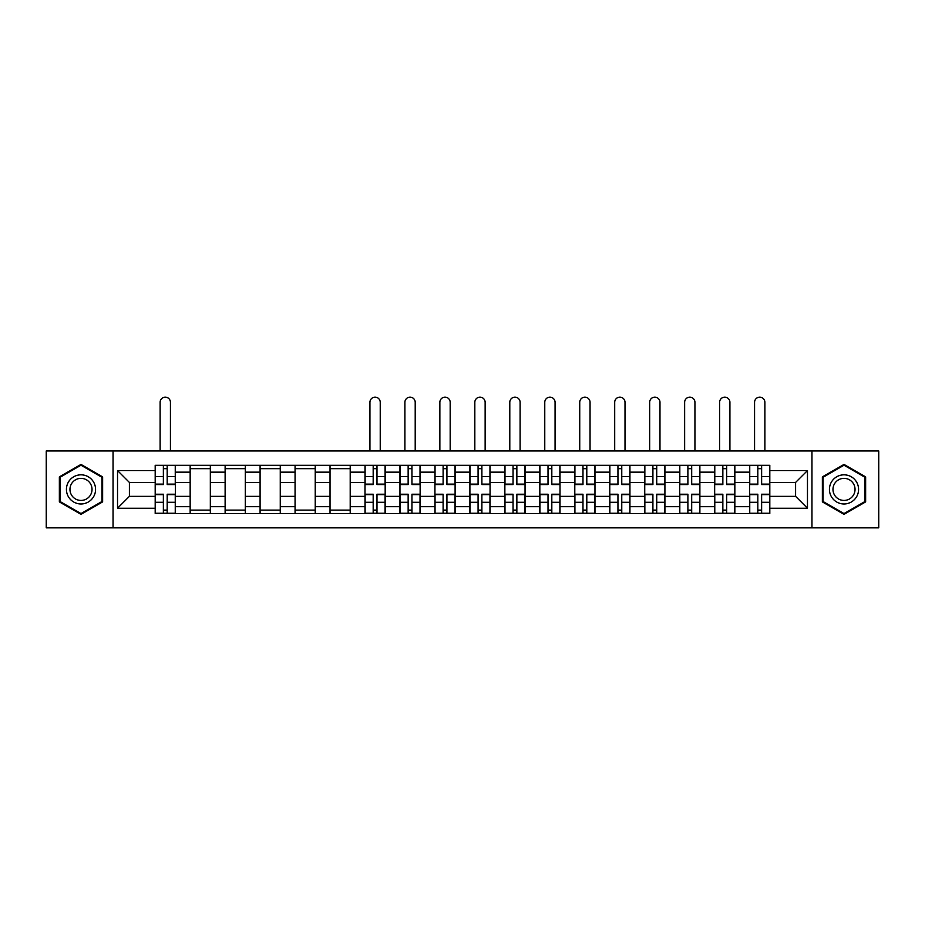 <?xml version="1.0" encoding="UTF-8"?>
<svg xmlns="http://www.w3.org/2000/svg" width="925" height="925" viewBox="0 0 925 925"><rect width="100%" height="100%" fill="white"/><g stroke="black" fill="none" stroke-linecap="round" stroke-linejoin="round"><path stroke-width="1.39" d="M811.953 527.84L878.75 527.84L878.75 450.961L46.25 450.961L46.25 527.84L811.953 527.84L811.953 450.961M190.157 513.491L190.157 472.143L175.357 472.143L175.357 513.491M175.357 472.143L175.357 465.298M190.157 472.143L190.157 465.298M210.333 465.298L210.333 513.491M225.122 513.491L225.122 465.298M245.298 465.298L245.298 513.491M260.087 513.491L260.087 465.298M280.263 465.298L280.263 513.491M295.063 513.491L295.063 465.298M315.228 465.298L315.228 513.491M330.028 513.491L330.028 465.298M350.205 465.298L350.205 513.491M364.993 513.491L364.993 465.298M385.17 465.298L385.17 513.491M399.958 513.491L399.958 465.298M420.135 465.298L420.135 513.491M434.935 513.491L434.935 465.298M455.1 465.298L455.1 513.491M469.9 513.491L469.9 465.298M490.065 465.298L490.065 513.491M504.865 513.491L504.865 465.298M525.042 465.298L525.042 513.491M539.83 513.491L539.83 465.298M560.007 465.298L560.007 513.491M574.795 513.491L574.795 465.298M594.972 465.298L594.972 513.491M609.772 513.491L609.772 465.298M629.937 465.298L629.937 513.491M644.737 513.491L644.737 465.298M664.913 465.298L664.913 513.491M679.702 513.491L679.702 465.298M699.878 465.298L699.878 513.491M714.667 513.491L714.667 465.298M734.843 465.298L734.843 513.491M749.643 513.491L749.643 465.298M749.643 496.343L734.843 496.343M714.667 496.343L699.878 496.343M679.702 496.343L664.913 496.343M644.737 496.343L629.937 496.343M609.772 496.343L594.972 496.343M574.795 496.343L560.007 496.343M539.83 496.343L525.042 496.343M504.865 496.343L490.065 496.343M469.9 496.343L455.1 496.343M434.935 496.343L420.135 496.343M399.958 496.343L385.17 496.343M364.993 496.343L350.205 496.343M330.028 496.343L315.228 496.343M295.063 496.343L280.263 496.343M260.087 496.343L245.298 496.343M225.122 496.343L210.333 496.343M190.157 496.343L175.357 496.343M749.643 482.445L734.843 482.445M714.667 482.445L699.878 482.445M679.702 482.445L664.913 482.445M644.737 482.445L629.937 482.445M609.772 482.445L594.972 482.445M574.795 482.445L560.007 482.445M539.83 482.445L525.042 482.445M504.865 482.445L490.065 482.445M469.9 482.445L455.1 482.445M434.935 482.445L420.135 482.445M399.958 482.445L385.17 482.445M364.993 482.445L350.205 482.445M330.028 482.445L315.228 482.445M295.063 482.445L280.263 482.445M260.087 482.445L245.298 482.445M225.122 482.445L210.333 482.445M190.157 482.445L175.357 482.445M129.407 496.343L155.192 496.343L155.192 482.445L129.407 482.445L129.407 496.343L117.533 508.23L117.533 470.571L155.192 470.571L155.192 482.445M769.808 482.445L769.808 496.343L795.593 496.343L795.593 482.445L769.808 482.445L769.808 465.298L155.192 465.298L155.192 470.571M769.808 470.571L807.467 470.571L807.467 508.23L769.808 508.23L769.808 496.343M155.192 496.343L155.192 513.491L769.808 513.491L769.808 508.23M155.192 508.23L117.533 508.23M113.047 527.84L113.047 450.961M102.629 476.907L80.995 464.419L59.362 476.907L59.362 501.882L80.995 514.369L102.629 501.882L102.629 476.907M865.638 476.907L844.005 464.419L822.371 476.907L822.371 501.882L844.005 514.369L865.638 501.882L865.638 476.907M167.182 510.137L163.367 510.137M163.367 468.663L167.182 468.663M210.333 510.137L190.157 510.137M190.157 468.663L210.333 468.663M245.298 510.137L225.122 510.137M225.122 468.663L245.298 468.663M280.263 510.137L260.087 510.137M260.087 468.663L280.263 468.663M315.228 510.137L295.063 510.137M295.063 468.663L315.228 468.663M350.205 510.137L330.028 510.137M330.028 468.663L350.205 468.663M376.984 510.137L373.18 510.137M373.18 468.663L376.984 468.663M411.949 510.137L408.145 510.137M408.145 468.663L411.949 468.663M446.925 510.137L443.11 510.137M443.11 468.663L446.925 468.663M481.89 510.137L478.075 510.137M478.075 468.663L481.89 468.663M516.855 510.137L513.051 510.137M513.051 468.663L516.855 468.663M551.82 510.137L548.016 510.137M548.016 468.663L551.82 468.663M586.797 510.137L582.981 510.137M582.981 468.663L586.797 468.663M621.762 510.137L617.946 510.137M617.946 468.663L621.762 468.663M656.727 510.137L652.911 510.137M652.911 468.663L656.727 468.663M691.692 510.137L687.888 510.137M687.888 468.663L691.692 468.663M726.668 510.137L722.853 510.137M722.853 468.663L726.668 468.663M761.633 510.137L757.818 510.137M757.818 468.663L761.633 468.663M117.533 470.571L129.407 482.445M795.593 496.343L807.467 508.23M795.593 482.445L807.467 470.571M170.431 450.961L170.431 402.317A5.157 5.157 0 0 0 165.274 397.16A5.157 5.157 0 0 0 160.117 402.317L160.117 450.961M167.182 484.584L167.182 465.529L175.253 465.529L175.253 484.584L167.182 484.584M163.367 468.443L167.182 468.443M163.367 465.529L155.296 465.529L155.296 484.584L163.367 484.584L163.367 465.529L167.182 465.529M163.367 494.216L163.367 513.271L155.296 513.271L155.296 494.216L163.367 494.216M167.182 510.357L163.367 510.357M167.182 513.271L175.253 513.271L175.253 494.216L167.182 494.216L167.182 513.271L163.367 513.271M68.381 496.679A14.569 14.569 0 0 0 88.28 502.021A14.569 14.569 0 0 0 93.61 482.11A14.569 14.569 0 0 0 73.711 476.78A14.569 14.569 0 0 0 68.381 496.679M71.445 494.91A11.031 11.031 0 0 0 86.511 498.957A11.031 11.031 0 0 0 90.546 483.879A11.031 11.031 0 0 0 75.48 479.844A11.031 11.031 0 0 0 71.445 494.91M80.995 465.194L101.947 477.3L101.947 501.5L80.995 513.595L60.032 501.5L60.032 477.3L80.995 465.194M831.39 496.679A14.569 14.569 0 0 0 851.289 502.021A14.569 14.569 0 0 0 856.619 482.11A14.569 14.569 0 0 0 836.72 476.78A14.569 14.569 0 0 0 831.39 496.679M834.454 494.91A11.031 11.031 0 0 0 849.52 498.957A11.031 11.031 0 0 0 853.555 483.879A11.031 11.031 0 0 0 838.489 479.844A11.031 11.031 0 0 0 834.454 494.91M844.005 465.194L864.968 477.3L864.968 501.5L844.005 513.595L823.053 501.5L823.053 477.3L844.005 465.194M380.233 450.961L380.233 402.317A5.157 5.157 0 0 0 375.076 397.16A5.157 5.157 0 0 0 369.931 402.317L369.931 450.961M376.984 484.584L376.984 465.529L385.054 465.529L385.054 484.584L376.984 484.584M373.18 468.443L376.984 468.443M373.18 465.529L365.109 465.529L365.109 484.584L373.18 484.584L373.18 465.529L376.984 465.529M373.18 494.216L373.18 513.271L365.109 513.271L365.109 494.216L373.18 494.216M376.984 510.357L373.18 510.357M376.984 513.271L385.054 513.271L385.054 494.216L376.984 494.216L376.984 513.271L373.18 513.271M415.209 450.961L415.209 402.317A5.157 5.157 0 0 0 410.053 397.16A5.157 5.157 0 0 0 404.896 402.317L404.896 450.961M411.949 484.584L411.949 465.529L420.019 465.529L420.019 484.584L411.949 484.584M408.145 468.443L411.949 468.443M408.145 465.529L400.074 465.529L400.074 484.584L408.145 484.584L408.145 465.529L411.949 465.529M408.145 494.216L408.145 513.271L400.074 513.271L400.074 494.216L408.145 494.216M411.949 510.357L408.145 510.357M411.949 513.271L420.019 513.271L420.019 494.216L411.949 494.216L411.949 513.271L408.145 513.271M450.174 450.961L450.174 402.317A5.157 5.157 0 0 0 445.017 397.16A5.157 5.157 0 0 0 439.861 402.317L439.861 450.961M446.925 484.584L446.925 465.529L454.996 465.529L454.996 484.584L446.925 484.584M443.11 468.443L446.925 468.443M443.11 465.529L435.039 465.529L435.039 484.584L443.11 484.584L443.11 465.529L446.925 465.529M485.139 450.961L485.139 402.317A5.157 5.157 0 0 0 479.983 397.16A5.157 5.157 0 0 0 474.826 402.317L474.826 450.961M481.89 484.584L481.89 465.529L489.961 465.529L489.961 484.584L481.89 484.584M478.075 468.443L481.89 468.443M478.075 465.529L470.004 465.529L470.004 484.584L478.075 484.584L478.075 465.529L481.89 465.529M520.104 450.961L520.104 402.317A5.157 5.157 0 0 0 514.947 397.16A5.157 5.157 0 0 0 509.791 402.317L509.791 450.961M516.855 484.584L516.855 465.529L524.926 465.529L524.926 484.584L516.855 484.584M513.051 468.443L516.855 468.443M513.051 465.529L504.981 465.529L504.981 484.584L513.051 484.584L513.051 465.529L516.855 465.529M555.069 450.961L555.069 402.317A5.157 5.157 0 0 0 549.924 397.16A5.157 5.157 0 0 0 544.767 402.317L544.767 450.961M551.82 484.584L551.82 465.529L559.891 465.529L559.891 484.584L551.82 484.584M548.016 468.443L551.82 468.443M548.016 465.529L539.946 465.529L539.946 484.584L548.016 484.584L548.016 465.529L551.82 465.529M590.046 450.961L590.046 402.317A5.157 5.157 0 0 0 584.889 397.16A5.157 5.157 0 0 0 579.732 402.317L579.732 450.961M586.797 484.584L586.797 465.529L594.856 465.529L594.856 484.584L586.797 484.584M582.981 468.443L586.797 468.443M582.981 465.529L574.911 465.529L574.911 484.584L582.981 484.584L582.981 465.529L586.797 465.529M625.011 450.961L625.011 402.317A5.157 5.157 0 0 0 619.854 397.16A5.157 5.157 0 0 0 614.697 402.317L614.697 450.961M621.762 484.584L621.762 465.529L629.832 465.529L629.832 484.584L621.762 484.584M617.946 468.443L621.762 468.443M617.946 465.529L609.876 465.529L609.876 484.584L617.946 484.584L617.946 465.529L621.762 465.529M659.976 450.961L659.976 402.317A5.157 5.157 0 0 0 654.819 397.16A5.157 5.157 0 0 0 649.662 402.317L649.662 450.961M656.727 484.584L656.727 465.529L664.798 465.529L664.798 484.584L656.727 484.584M652.911 468.443L656.727 468.443M652.911 465.529L644.852 465.529L644.852 484.584L652.911 484.584L652.911 465.529L656.727 465.529M694.941 450.961L694.941 402.317A5.157 5.157 0 0 0 689.796 397.16A5.157 5.157 0 0 0 684.639 402.317L684.639 450.961M691.692 484.584L691.692 465.529L699.763 465.529L699.763 484.584L691.692 484.584M687.888 468.443L691.692 468.443M687.888 465.529L679.817 465.529L679.817 484.584L687.888 484.584L687.888 465.529L691.692 465.529M729.918 450.961L729.918 402.317A5.157 5.157 0 0 0 724.761 397.16A5.157 5.157 0 0 0 719.604 402.317L719.604 450.961M726.668 484.584L726.668 465.529L734.728 465.529L734.728 484.584L726.668 484.584M722.853 468.443L726.668 468.443M722.853 465.529L714.782 465.529L714.782 484.584L722.853 484.584L722.853 465.529L726.668 465.529M443.11 494.216L443.11 513.271L435.039 513.271L435.039 494.216L443.11 494.216M446.925 510.357L443.11 510.357M446.925 513.271L454.996 513.271L454.996 494.216L446.925 494.216L446.925 513.271L443.11 513.271M478.075 494.216L478.075 513.271L470.004 513.271L470.004 494.216L478.075 494.216M481.89 510.357L478.075 510.357M481.89 513.271L489.961 513.271L489.961 494.216L481.89 494.216L481.89 513.271L478.075 513.271M513.051 494.216L513.051 513.271L504.981 513.271L504.981 494.216L513.051 494.216M516.855 510.357L513.051 510.357M516.855 513.271L524.926 513.271L524.926 494.216L516.855 494.216L516.855 513.271L513.051 513.271M548.016 494.216L548.016 513.271L539.946 513.271L539.946 494.216L548.016 494.216M551.82 510.357L548.016 510.357M551.82 513.271L559.891 513.271L559.891 494.216L551.82 494.216L551.82 513.271L548.016 513.271M582.981 494.216L582.981 513.271L574.911 513.271L574.911 494.216L582.981 494.216M586.797 510.357L582.981 510.357M586.797 513.271L594.856 513.271L594.856 494.216L586.797 494.216L586.797 513.271L582.981 513.271M617.946 494.216L617.946 513.271L609.876 513.271L609.876 494.216L617.946 494.216M621.762 510.357L617.946 510.357M621.762 513.271L629.832 513.271L629.832 494.216L621.762 494.216L621.762 513.271L617.946 513.271M652.911 494.216L652.911 513.271L644.852 513.271L644.852 494.216L652.911 494.216M656.727 510.357L652.911 510.357M656.727 513.271L664.798 513.271L664.798 494.216L656.727 494.216L656.727 513.271L652.911 513.271M687.888 494.216L687.888 513.271L679.817 513.271L679.817 494.216L687.888 494.216M691.692 510.357L687.888 510.357M691.692 513.271L699.763 513.271L699.763 494.216L691.692 494.216L691.692 513.271L687.888 513.271M722.853 494.216L722.853 513.271L714.782 513.271L714.782 494.216L722.853 494.216M726.668 510.357L722.853 510.357M726.668 513.271L734.728 513.271L734.728 494.216L726.668 494.216L726.668 513.271L722.853 513.271M764.882 450.961L764.882 402.317A5.157 5.157 0 0 0 759.726 397.16A5.157 5.157 0 0 0 754.569 402.317L754.569 450.961M761.633 484.584L761.633 465.529L769.704 465.529L769.704 484.584L761.633 484.584M757.818 468.443L761.633 468.443M757.818 465.529L749.747 465.529L749.747 484.584L757.818 484.584L757.818 465.529L761.633 465.529M757.818 494.216L757.818 513.271L749.747 513.271L749.747 494.216L757.818 494.216M761.633 510.357L757.818 510.357M761.633 513.271L769.704 513.271L769.704 494.216L761.633 494.216L761.633 513.271L757.818 513.271M714.667 472.143L699.878 472.143M679.702 472.143L664.913 472.143M644.737 472.143L629.937 472.143M609.772 472.143L594.972 472.143M574.795 472.143L560.007 472.143M539.83 472.143L525.042 472.143M504.865 472.143L490.065 472.143M469.9 472.143L455.1 472.143M434.935 472.143L420.135 472.143M399.958 472.143L385.17 472.143M364.993 472.143L350.205 472.143M330.028 472.143L315.228 472.143M295.063 472.143L280.263 472.143M260.087 472.143L245.298 472.143M225.122 472.143L210.333 472.143M749.643 472.143L734.843 472.143M714.667 506.657L699.878 506.657M679.702 506.657L664.913 506.657M644.737 506.657L629.937 506.657M609.772 506.657L594.972 506.657M574.795 506.657L560.007 506.657M539.83 506.657L525.042 506.657M504.865 506.657L490.065 506.657M469.9 506.657L455.1 506.657M434.935 506.657L420.135 506.657M399.958 506.657L385.17 506.657M364.993 506.657L350.205 506.657M330.028 506.657L315.228 506.657M295.063 506.657L280.263 506.657M260.087 506.657L245.298 506.657M225.122 506.657L210.333 506.657M190.157 506.657L175.357 506.657M749.643 506.657L734.843 506.657M167.182 484.11L175.253 484.11M167.182 476.537L175.253 476.537M155.296 484.11L163.367 484.11M155.296 476.537L163.367 476.537M163.367 494.69L155.296 494.69M163.367 502.263L155.296 502.263M175.253 494.69L167.182 494.69M175.253 502.263L167.182 502.263M376.984 484.11L385.054 484.11M376.984 476.537L385.054 476.537M365.109 484.11L373.18 484.11M365.109 476.537L373.18 476.537M373.18 494.69L365.109 494.69M373.18 502.263L365.109 502.263M385.054 494.69L376.984 494.69M385.054 502.263L376.984 502.263M411.949 484.11L420.019 484.11M411.949 476.537L420.019 476.537M400.074 484.11L408.145 484.11M400.074 476.537L408.145 476.537M408.145 494.69L400.074 494.69M408.145 502.263L400.074 502.263M420.019 494.69L411.949 494.69M420.019 502.263L411.949 502.263M446.925 484.11L454.996 484.11M446.925 476.537L454.996 476.537M435.039 484.11L443.11 484.11M435.039 476.537L443.11 476.537M481.89 484.11L489.961 484.11M481.89 476.537L489.961 476.537M470.004 484.11L478.075 484.11M470.004 476.537L478.075 476.537M516.855 484.11L524.926 484.11M516.855 476.537L524.926 476.537M504.981 484.11L513.051 484.11M504.981 476.537L513.051 476.537M551.82 484.11L559.891 484.11M551.82 476.537L559.891 476.537M539.946 484.11L548.016 484.11M539.946 476.537L548.016 476.537M586.797 484.11L594.856 484.11M586.797 476.537L594.856 476.537M574.911 484.11L582.981 484.11M574.911 476.537L582.981 476.537M621.762 484.11L629.832 484.11M621.762 476.537L629.832 476.537M609.876 484.11L617.946 484.11M609.876 476.537L617.946 476.537M656.727 484.11L664.798 484.11M656.727 476.537L664.798 476.537M644.852 484.11L652.911 484.11M644.852 476.537L652.911 476.537M691.692 484.11L699.763 484.11M691.692 476.537L699.763 476.537M679.817 484.11L687.888 484.11M679.817 476.537L687.888 476.537M726.668 484.11L734.728 484.11M726.668 476.537L734.728 476.537M714.782 484.11L722.853 484.11M714.782 476.537L722.853 476.537M443.11 494.69L435.039 494.69M443.11 502.263L435.039 502.263M454.996 494.69L446.925 494.69M454.996 502.263L446.925 502.263M478.075 494.69L470.004 494.69M478.075 502.263L470.004 502.263M489.961 494.69L481.89 494.69M489.961 502.263L481.89 502.263M513.051 494.69L504.981 494.69M513.051 502.263L504.981 502.263M524.926 494.69L516.855 494.69M524.926 502.263L516.855 502.263M548.016 494.69L539.946 494.69M548.016 502.263L539.946 502.263M559.891 494.69L551.82 494.69M559.891 502.263L551.82 502.263M582.981 494.69L574.911 494.69M582.981 502.263L574.911 502.263M594.856 494.69L586.797 494.69M594.856 502.263L586.797 502.263M617.946 494.69L609.876 494.69M617.946 502.263L609.876 502.263M629.832 494.69L621.762 494.69M629.832 502.263L621.762 502.263M652.911 494.69L644.852 494.69M652.911 502.263L644.852 502.263M664.798 494.69L656.727 494.69M664.798 502.263L656.727 502.263M687.888 494.69L679.817 494.69M687.888 502.263L679.817 502.263M699.763 494.69L691.692 494.69M699.763 502.263L691.692 502.263M722.853 494.69L714.782 494.69M722.853 502.263L714.782 502.263M734.728 494.69L726.668 494.69M734.728 502.263L726.668 502.263M761.633 484.11L769.704 484.11M761.633 476.537L769.704 476.537M749.747 484.11L757.818 484.11M749.747 476.537L757.818 476.537M757.818 494.69L749.747 494.69M757.818 502.263L749.747 502.263M769.704 494.69L761.633 494.69M769.704 502.263L761.633 502.263"/></g></svg>
